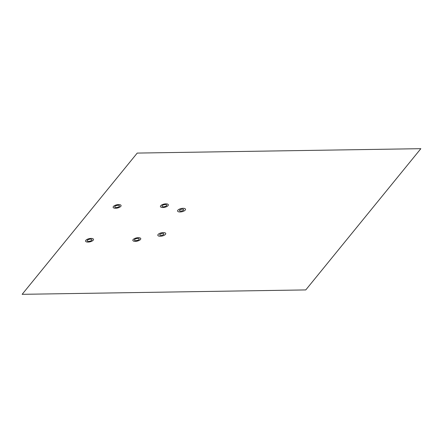 <?xml version="1.0" encoding="UTF-8"?>
<svg xmlns="http://www.w3.org/2000/svg" width="443" height="443" viewBox="0 0 443 443"><rect width="100%" height="100%" fill="white"/><g stroke="black" fill="none" stroke-linecap="round" stroke-linejoin="round"><path stroke-width="0.66" d="M179.625 210.17A2.137 0.864 167.3 0 1 183.214 209.29A2.137 0.864 167.3 0 1 181.851 210.957A2.137 0.864 167.3 0 1 179.625 210.17M159.851 234.441A2.137 0.864 167.3 0 1 163.439 233.555A2.137 0.864 167.3 0 1 162.077 235.227A2.137 0.864 167.3 0 1 159.851 234.441M137.225 153.079L22.15 294.324L305.775 289.921L420.85 148.676L137.225 153.079M114.898 206.449A2.437 0.986 167.3 0 1 118.99 205.441A2.437 0.986 167.3 0 1 117.434 207.352A2.437 0.986 167.3 0 1 114.898 206.449M162.166 205.713A2.437 0.986 167.3 0 1 166.258 204.71A2.437 0.986 167.3 0 1 164.707 206.615A2.437 0.986 167.3 0 1 162.166 205.713M134.6 239.552A2.437 0.986 167.3 0 1 138.692 238.55A2.437 0.986 167.3 0 1 137.136 240.455A2.437 0.986 167.3 0 1 134.6 239.552M87.326 240.289A2.437 0.986 167.3 0 1 91.419 239.281A2.437 0.986 167.3 0 1 89.868 241.191A2.437 0.986 167.3 0 1 87.326 240.289M160.693 205.74A4.065 1.645 167.3 0 1 167.515 204.062A4.065 1.645 167.3 0 1 164.923 207.241A4.065 1.645 167.3 0 1 160.693 205.74M113.419 206.471A4.065 1.645 167.3 0 1 120.247 204.793A4.065 1.645 167.3 0 1 117.655 207.977A4.065 1.645 167.3 0 1 113.419 206.471M85.848 240.311A4.065 1.645 167.3 0 1 92.676 238.633A4.065 1.645 167.3 0 1 90.084 241.817A4.065 1.645 167.3 0 1 85.848 240.311M133.121 239.58A4.065 1.645 167.3 0 1 139.949 237.902A4.065 1.645 167.3 0 1 137.358 241.081A4.065 1.645 167.3 0 1 133.121 239.58M177.876 210.192A4.065 1.645 167.3 0 1 184.703 208.52A4.065 1.645 167.3 0 1 182.112 211.699A4.065 1.645 167.3 0 1 177.876 210.192M158.101 234.463A4.065 1.645 167.3 0 1 164.929 232.791A4.065 1.645 167.3 0 1 162.337 235.969A4.065 1.645 167.3 0 1 158.101 234.463"/></g></svg>
